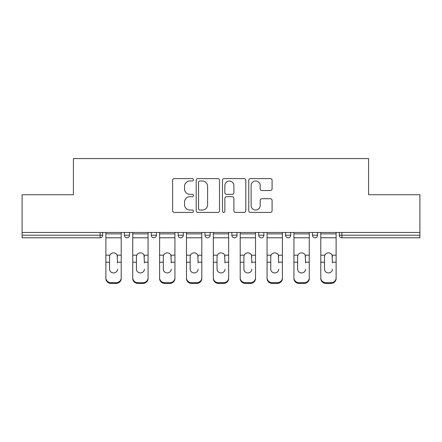 <?xml version="1.0" encoding="UTF-8"?>
<svg xmlns="http://www.w3.org/2000/svg" width="442" height="442" viewBox="0 0 442 442"><rect width="100%" height="100%" fill="white"/><g stroke="black" fill="none" stroke-linecap="round" stroke-linejoin="round"><path stroke-width="0.66" d="M193.447 179.795A1.182 1.182 0 0 0 192.264 178.612L174.303 178.612A1.691 1.691 0 0 0 172.612 180.303L172.612 210.723A1.691 1.691 0 0 0 174.303 212.414L192.264 212.414A1.182 1.182 0 0 0 193.447 211.232A1.182 1.182 0 0 0 192.264 210.049L189.938 210.049A5.409 5.409 0 0 1 184.529 204.64L184.529 202.105A5.409 5.409 0 0 1 189.938 196.696L192.264 196.696A1.182 1.182 0 0 0 193.447 195.513A1.182 1.182 0 0 0 192.264 194.331L189.938 194.331A5.409 5.409 0 0 1 184.529 188.922L184.529 186.386A5.409 5.409 0 0 1 189.938 180.977L192.264 180.977A1.182 1.182 0 0 0 193.447 179.795M270.399 190.524A1.691 1.691 0 0 0 272.09 188.839L272.09 180.303A1.691 1.691 0 0 0 270.399 178.612L250.454 178.612A1.691 1.691 0 0 0 248.763 180.303L248.763 210.723A1.691 1.691 0 0 0 250.454 212.414L270.399 212.414A1.691 1.691 0 0 0 272.09 210.723L272.09 200.414A1.691 1.691 0 0 0 270.399 198.723L261.863 198.723A1.691 1.691 0 0 0 260.172 200.414L260.172 205.53A4.519 4.519 0 0 1 255.653 210.049A4.519 4.519 0 0 1 251.128 205.53L251.128 185.496A4.519 4.519 0 0 1 255.653 180.977A4.519 4.519 0 0 1 260.172 185.496L260.172 188.839A1.691 1.691 0 0 0 261.863 190.524L270.399 190.524M22.1 232.453L22.1 194.74L73.416 194.74L73.416 158.573L368.584 158.573L368.584 194.74L419.9 194.74L419.9 232.453L22.1 232.453L22.1 235.205L100.107 235.205L100.107 232.453M219.519 180.303A1.691 1.691 0 0 0 217.829 178.612L197.883 178.612A1.691 1.691 0 0 0 196.193 180.303L196.193 210.723A1.691 1.691 0 0 0 197.883 212.414L217.829 212.414A1.691 1.691 0 0 0 219.519 210.723L219.519 180.303M224.171 178.612L244.117 178.612A1.691 1.691 0 0 1 245.807 180.303L245.807 210.723A1.691 1.691 0 0 1 244.117 212.414L235.58 212.414A1.691 1.691 0 0 1 233.89 210.723L233.89 198.386A1.691 1.691 0 0 0 232.199 196.696L226.536 196.696A1.691 1.691 0 0 0 224.845 198.386L224.845 211.232A1.182 1.182 0 0 1 223.663 212.414A1.182 1.182 0 0 1 222.481 211.232L222.481 180.303A1.691 1.691 0 0 1 224.171 178.612M100.107 237.79A2.586 2.586 0 0 0 102.693 235.205L100.107 235.205L100.107 237.79A2.586 2.586 0 0 0 102.693 235.205L102.693 232.453L102.693 235.205A2.586 2.586 0 0 1 100.107 237.79L22.1 237.79L22.1 235.205M419.9 232.453L419.9 237.79L341.893 237.79A2.586 2.586 0 0 1 339.307 235.205L339.307 232.453L339.307 235.205A2.586 2.586 0 0 0 341.893 237.79A2.586 2.586 0 0 1 339.307 235.205L419.9 235.205M124.39 232.453L124.39 235.205L124.39 232.453M126.976 237.79A2.586 2.586 0 0 1 124.39 235.205A2.586 2.586 0 0 0 126.976 237.79A2.586 2.586 0 0 0 129.556 235.205L129.556 232.453L129.556 235.205A2.586 2.586 0 0 1 126.976 237.79A2.586 2.586 0 0 1 124.39 235.205L129.556 235.205A2.586 2.586 0 0 1 126.976 237.79M151.258 232.453L151.258 235.205L151.258 232.453M156.424 232.453L156.424 235.205L156.424 232.453M178.12 232.453L178.12 235.205L178.12 232.453M183.286 232.453L183.286 235.205L183.286 232.453M204.983 235.205A2.586 2.586 0 0 0 207.569 237.79A2.586 2.586 0 0 0 210.149 235.205A2.586 2.586 0 0 1 207.569 237.79A2.586 2.586 0 0 0 210.149 235.205L210.149 232.453L210.149 235.205L204.983 235.205A2.586 2.586 0 0 0 207.569 237.79A2.586 2.586 0 0 1 204.983 235.205L204.983 232.453M231.851 232.453L231.851 235.205L231.851 232.453M237.017 232.453L237.017 235.205L237.017 232.453M258.714 235.205A2.586 2.586 0 0 0 261.299 237.79A2.586 2.586 0 0 0 263.88 235.205L263.88 232.453L263.88 235.205L258.714 235.205A2.586 2.586 0 0 0 261.299 237.79A2.586 2.586 0 0 1 258.714 235.205L258.714 232.453M285.576 232.453L285.576 235.205L285.576 232.453M290.742 232.453L290.742 235.205L290.742 232.453M312.444 232.453L312.444 235.205L312.444 232.453M317.61 232.453L317.61 235.205L317.61 232.453M153.838 237.79A2.586 2.586 0 0 1 151.258 235.205A2.586 2.586 0 0 0 153.838 237.79A2.586 2.586 0 0 0 156.424 235.205A2.586 2.586 0 0 1 153.838 237.79A2.586 2.586 0 0 1 151.258 235.205L156.424 235.205A2.586 2.586 0 0 1 153.838 237.79M180.701 237.79A2.586 2.586 0 0 1 178.12 235.205A2.586 2.586 0 0 0 180.701 237.79A2.586 2.586 0 0 0 183.286 235.205A2.586 2.586 0 0 1 180.701 237.79A2.586 2.586 0 0 1 178.12 235.205L183.286 235.205A2.586 2.586 0 0 1 180.701 237.79M234.431 237.79A2.586 2.586 0 0 1 231.851 235.205A2.586 2.586 0 0 0 234.431 237.79A2.586 2.586 0 0 0 237.017 235.205A2.586 2.586 0 0 1 234.431 237.79A2.586 2.586 0 0 1 231.851 235.205L237.017 235.205A2.586 2.586 0 0 1 234.431 237.79M288.162 237.79A2.586 2.586 0 0 1 285.576 235.205A2.586 2.586 0 0 0 288.162 237.79A2.586 2.586 0 0 0 290.742 235.205A2.586 2.586 0 0 1 288.162 237.79A2.586 2.586 0 0 1 285.576 235.205L290.742 235.205M315.024 237.79A2.586 2.586 0 0 1 312.444 235.205L317.61 235.205A2.586 2.586 0 0 1 315.024 237.79A2.586 2.586 0 0 0 317.61 235.205M199.745 180.977A1.182 1.182 0 0 0 198.563 182.159L198.563 208.867A1.182 1.182 0 0 0 199.745 210.049L202.193 210.049A5.409 5.409 0 0 0 207.602 204.64L207.602 186.386A5.409 5.409 0 0 0 202.193 180.977L199.745 180.977M233.89 185.585A4.519 4.519 0 0 0 229.365 181.06A4.519 4.519 0 0 0 224.845 185.585L224.845 192.64A1.691 1.691 0 0 0 226.536 194.331L232.199 194.331A1.691 1.691 0 0 0 233.89 192.64L233.89 185.585M117.506 256.692L117.185 255.178L117.506 262.2L121.207 262.2L121.207 232.453M105.881 262.929L105.881 278.537L105.881 255.178L109.898 255.178L109.583 256.692L109.898 255.178A3.961 3.796 0 0 1 117.185 255.178L121.207 255.178M117.506 262.929L117.506 262.2M113.544 272.924A3.961 3.746 180 0 0 117.506 269.178A3.961 3.746 180 0 1 113.544 272.924A3.961 3.746 180 0 1 109.583 269.178L109.583 256.692M121.207 277.814L121.207 278.537A5.166 4.884 180 0 1 116.042 283.427L116.042 282.698A5.166 4.884 0 0 0 121.207 277.814L121.207 262.2M105.881 277.814A5.166 4.884 0 0 0 111.047 282.698L111.047 283.427L116.042 283.427M111.047 283.427A5.166 4.884 180 0 1 105.881 278.537M111.047 282.698L116.042 282.698M105.881 255.178L105.881 232.453M144.368 256.692L144.053 255.178L144.368 262.2L148.07 262.2L148.07 232.453M132.744 262.929L132.744 278.537L132.744 255.178L136.76 255.178L136.445 256.692L136.76 255.178A3.961 3.796 0 0 1 144.053 255.178L148.07 255.178M144.368 262.929L144.368 262.2M140.407 272.924A3.961 3.746 180 0 0 144.368 269.178A3.961 3.746 180 0 1 140.407 272.924A3.961 3.746 180 0 1 136.445 269.178L136.445 256.692M171.231 256.692L170.916 255.178L171.231 262.2L174.933 262.2L174.933 232.453M159.606 262.929L159.606 278.537L159.606 255.178L163.628 255.178L163.308 256.692L163.628 255.178A3.961 3.796 0 0 1 170.916 255.178L174.933 255.178M171.231 262.929L171.231 262.2M167.269 272.924A3.961 3.746 180 0 0 171.231 269.178A3.961 3.746 180 0 1 167.269 272.924A3.961 3.746 180 0 1 163.308 269.178L163.308 256.692M198.099 256.692L197.778 255.178L198.099 262.2L201.801 262.2L201.801 232.453M186.474 262.929L186.474 278.537L186.474 255.178L190.491 255.178L190.176 256.692L190.491 255.178A3.961 3.796 0 0 1 197.778 255.178L201.801 255.178M201.801 278.537L201.801 277.814L201.801 278.537A5.166 4.884 180 0 1 196.635 283.427L196.635 282.698A5.166 4.884 0 0 0 201.801 277.814L201.801 262.2M198.099 262.929L198.099 262.2M194.137 272.924A3.961 3.746 180 0 0 198.099 269.178A3.961 3.746 180 0 1 194.137 272.924A3.961 3.746 180 0 1 190.176 269.178L190.176 256.692M224.961 256.692L224.647 255.178L224.961 262.2L228.663 262.2L228.663 232.453M213.337 262.929L213.337 278.537L213.337 255.178L217.353 255.178L217.039 256.692L217.353 255.178A3.961 3.796 0 0 1 224.647 255.178L228.663 255.178M228.663 278.537L228.663 277.814L228.663 278.537A5.166 4.884 180 0 1 223.497 283.427L223.497 282.698A5.166 4.884 0 0 0 228.663 277.814L228.663 262.2M224.961 262.929L224.961 262.2M221 272.924A3.961 3.746 180 0 0 224.961 269.178A3.961 3.746 180 0 1 221 272.924A3.961 3.746 180 0 1 217.039 269.178L217.039 256.692M251.824 256.692L251.509 255.178L251.824 262.2L255.526 262.2L255.526 232.453M240.199 262.929L240.199 278.537L240.199 255.178L244.222 255.178L243.901 256.692L244.222 255.178A3.961 3.796 0 0 1 251.509 255.178L255.526 255.178M255.526 278.537L255.526 277.814L255.526 278.537A5.166 4.884 180 0 1 250.36 283.427L250.36 282.698A5.166 4.884 0 0 0 255.526 277.814L255.526 262.2M251.824 262.929L251.824 262.2M247.863 272.924A3.961 3.746 180 0 0 251.824 269.178A3.961 3.746 180 0 1 247.863 272.924A3.961 3.746 180 0 1 243.901 269.178L243.901 256.692M148.07 277.814L148.07 278.537A5.166 4.884 180 0 1 142.904 283.427L142.904 282.698A5.166 4.884 0 0 0 148.07 277.814L148.07 262.2M132.744 277.814A5.166 4.884 0 0 0 137.91 282.698L137.91 283.427L142.904 283.427M137.91 283.427A5.166 4.884 180 0 1 132.744 278.537M137.91 282.698L142.904 282.698M132.744 255.178L132.744 232.453M174.933 277.814L174.933 278.537A5.166 4.884 180 0 1 169.767 283.427L169.767 282.698A5.166 4.884 0 0 0 174.933 277.814L174.933 262.2M159.606 277.814A5.166 4.884 0 0 0 164.772 282.698L164.772 283.427L169.767 283.427M164.772 283.427A5.166 4.884 180 0 1 159.606 278.537M164.772 282.698L169.767 282.698M159.606 255.178L159.606 232.453M186.474 277.814A5.166 4.884 0 0 0 191.64 282.698L191.64 283.427L196.635 283.427M191.64 283.427A5.166 4.884 180 0 1 186.474 278.537M191.64 282.698L196.635 282.698M186.474 255.178L186.474 232.453M213.337 277.814A5.166 4.884 0 0 0 218.503 282.698L218.503 283.427L223.497 283.427M218.503 283.427A5.166 4.884 180 0 1 213.337 278.537M218.503 282.698L223.497 282.698M213.337 255.178L213.337 232.453M240.199 277.814A5.166 4.884 0 0 0 245.365 282.698L245.365 283.427L250.36 283.427M245.365 283.427A5.166 4.884 180 0 1 240.199 278.537M245.365 282.698L250.36 282.698M240.199 255.178L240.199 232.453M278.692 256.692L278.372 255.178L278.692 262.2L282.394 262.2L282.394 232.453M267.067 262.929L267.067 278.537L267.067 255.178L271.084 255.178L270.769 256.692L271.084 255.178A3.961 3.796 0 0 1 278.372 255.178L282.394 255.178M282.394 278.537L282.394 277.814L282.394 278.537A5.166 4.884 180 0 1 277.228 283.427L277.228 282.698A5.166 4.884 0 0 0 282.394 277.814L282.394 262.2M278.692 262.929L278.692 262.2M274.731 272.924A3.961 3.746 180 0 0 278.692 269.178A3.961 3.746 180 0 1 274.731 272.924A3.961 3.746 180 0 1 270.769 269.178L270.769 256.692M267.067 277.814A5.166 4.884 0 0 0 272.233 282.698L272.233 283.427L277.228 283.427M272.233 283.427A5.166 4.884 180 0 1 267.067 278.537M272.233 282.698L277.228 282.698M267.067 255.178L267.067 232.453M305.555 256.692L305.24 255.178L305.555 262.2L309.256 262.2L309.256 232.453M293.93 262.929L293.93 278.537L293.93 255.178L297.947 255.178L297.632 256.692L297.947 255.178A3.961 3.796 0 0 1 305.24 255.178L309.256 255.178M309.256 278.537L309.256 277.814L309.256 278.537A5.166 4.884 180 0 1 304.09 283.427L304.09 282.698A5.166 4.884 0 0 0 309.256 277.814L309.256 262.2M305.555 262.929L305.555 262.2M301.593 272.924A3.961 3.746 180 0 0 305.555 269.178A3.961 3.746 180 0 1 301.593 272.924A3.961 3.746 180 0 1 297.632 269.178L297.632 256.692M293.93 277.814A5.166 4.884 0 0 0 299.096 282.698L299.096 283.427L304.09 283.427M299.096 283.427A5.166 4.884 180 0 1 293.93 278.537M299.096 282.698L304.09 282.698M293.93 255.178L293.93 232.453M332.417 256.692L332.102 255.178L332.417 262.2L336.119 262.2L336.119 232.453M320.793 262.929L320.793 278.537L320.793 255.178L324.815 255.178L324.494 256.692L324.815 255.178A3.961 3.796 0 0 1 332.102 255.178L336.119 255.178M332.417 262.929L332.417 262.2M328.456 272.924A3.961 3.746 180 0 0 332.417 269.178A3.961 3.746 180 0 1 328.456 272.924A3.961 3.746 180 0 1 324.494 269.178L324.494 256.692M336.119 277.814L336.119 278.537A5.166 4.884 180 0 1 330.953 283.427L330.953 282.698A5.166 4.884 0 0 0 336.119 277.814L336.119 262.2M320.793 277.814A5.166 4.884 0 0 0 325.958 282.698L325.958 283.427L330.953 283.427M325.958 283.427A5.166 4.884 180 0 1 320.793 278.537M325.958 282.698L330.953 282.698M320.793 255.178L320.793 232.453M341.893 232.453L341.893 237.79M261.299 237.79A2.586 2.586 0 0 0 263.88 235.205M105.881 262.2L109.583 262.2M105.881 237.79L121.207 237.79M105.881 233.873L121.207 233.873M132.744 262.2L136.445 262.2M132.744 237.79L148.07 237.79M132.744 233.873L148.07 233.873M159.606 262.2L163.308 262.2M159.606 237.79L174.933 237.79M159.606 233.873L174.933 233.873M186.474 262.2L190.176 262.2M186.474 237.79L201.801 237.79M186.474 233.873L201.801 233.873M213.337 262.2L217.039 262.2M213.337 237.79L228.663 237.79M213.337 233.873L228.663 233.873M240.199 262.2L243.901 262.2M240.199 237.79L255.526 237.79M240.199 233.873L255.526 233.873M267.067 262.2L270.769 262.2M267.067 237.79L282.394 237.79M267.067 233.873L282.394 233.873M293.93 262.2L297.632 262.2M293.93 237.79L309.256 237.79M293.93 233.873L309.256 233.873M320.793 262.2L324.494 262.2M320.793 237.79L336.119 237.79M320.793 233.873L336.119 233.873"/></g></svg>
